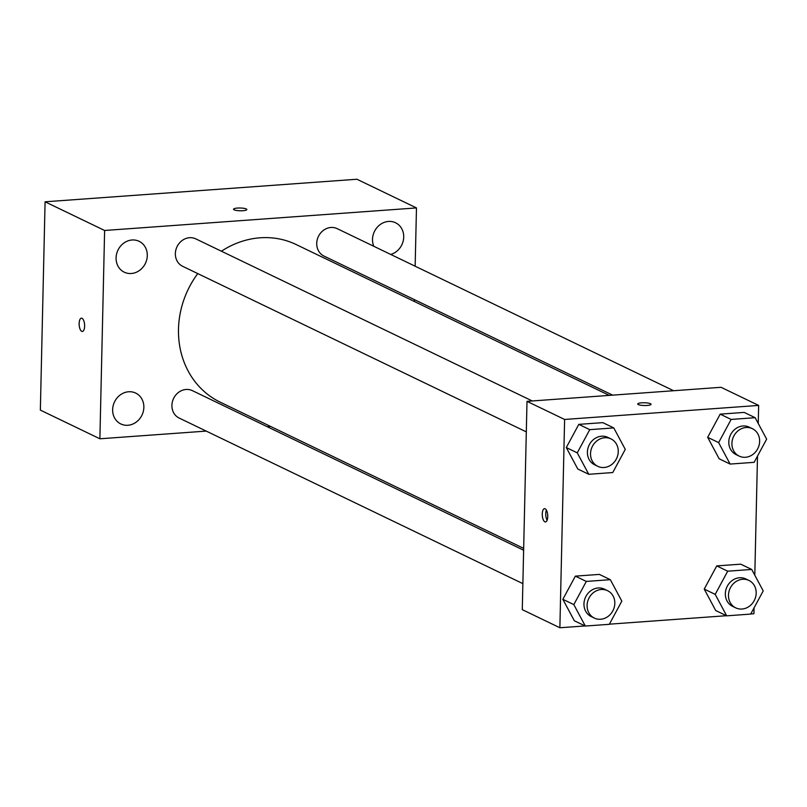 <?xml version="1.0" encoding="UTF-8"?>
<svg xmlns="http://www.w3.org/2000/svg" width="807" height="807" viewBox="0 0 807 807"><rect width="100%" height="100%" fill="white"/><g stroke="black" fill="none" stroke-linecap="round" stroke-linejoin="round"><path stroke-width="1.21" d="M206.229 431.099L99.886 438.786L40.35 410.107L45.081 201.8L356.936 179.245L416.473 207.924L415.151 266.209M127.869 425.269A17.129 15.232 115.7 0 0 143.333 411.338A17.129 15.232 115.7 0 0 135.687 393.08A17.129 15.232 115.7 0 0 114.523 401.896A17.129 15.232 115.7 0 0 120.808 423.947A17.129 15.232 115.7 0 0 127.869 425.269M390.709 254.437A17.129 15.232 115.7 0 0 403.51 239.427A17.129 15.232 115.7 0 0 395.551 222.762A17.129 15.232 115.7 0 0 377.555 226.918A17.129 15.232 115.7 0 0 373.802 246.286M131.309 273.502A17.129 15.232 115.7 0 0 146.773 259.572A17.129 15.232 115.7 0 0 139.127 241.313A17.129 15.232 115.7 0 0 117.963 250.13A17.129 15.232 115.7 0 0 124.258 272.181A17.129 15.232 115.7 0 0 131.309 273.502M270.577 426.439L267.188 426.691M99.886 438.786L104.617 230.479L45.081 201.8M104.617 230.479L416.473 207.924M234.111 209.83A6.658 1.382 1.3 0 0 241.565 210.778A6.658 1.382 1.3 0 0 246.831 209.538A6.658 1.382 1.3 0 0 240.204 208.004A6.658 1.382 1.3 0 0 233.526 209.235A6.658 1.382 1.3 0 0 234.111 209.83M414.395 299.619L414.354 301.485M82.364 331.465A6.658 2.714 85.9 0 1 79.147 323.506A6.658 2.714 85.9 0 1 81.406 318.18A6.658 2.714 85.9 0 1 84.584 324.626A6.658 2.714 85.9 0 1 82.364 331.465A6.658 2.714 85.9 0 1 79.136 323.506A6.658 2.714 85.9 0 1 81.406 318.18M523.622 550.233L192.379 390.649A15.212 13.527 115.7 0 0 173.576 398.476A15.212 13.527 115.7 0 0 179.164 418.056L522.865 583.643M673.623 390.729L337.195 228.653A15.212 13.527 115.7 0 0 318.402 236.481A15.212 13.527 115.7 0 0 323.99 256.071L612.664 395.148M532.237 400.958L195.819 238.882A15.212 13.527 115.7 0 0 177.026 246.71A15.212 13.527 115.7 0 0 182.614 266.29L526.305 431.876M609.265 395.39L296.149 244.541A87.489 77.805 115.7 0 0 221.411 251.209M197.765 273.593A87.489 77.805 115.7 0 0 220.21 402.168L523.662 548.377M585.065 625.939L559.876 627.755L522.28 609.648L527.001 401.341L721.054 387.299L758.651 405.417L758.247 423.453M559.876 627.755L564.607 419.458L527.001 401.341M564.607 419.458L758.651 405.417M637.742 403.984A6.658 1.382 -178.7 0 1 643.018 402.754A6.658 1.382 -178.7 0 1 650.462 403.702A6.658 1.382 -178.7 0 1 651.047 404.287A6.658 1.382 -178.7 0 1 644.359 405.518A6.658 1.382 -178.7 0 1 637.742 403.984A6.658 1.382 -178.7 0 1 643.008 402.754A6.658 1.382 -178.7 0 1 650.462 403.692A6.658 1.382 -178.7 0 1 651.047 404.287M585.307 626.05L574.342 620.775L562.842 599.319L575.361 576.137L599.359 574.402L575.361 576.137L562.842 599.319L573.817 604.604L586.326 581.423L610.334 579.678L621.824 601.134L609.315 624.315L585.307 626.05L573.817 604.604M730.133 464.065L719.168 458.78L707.668 437.333L720.177 414.142L744.185 412.407L720.177 414.142L707.668 437.333L718.634 442.609L731.142 419.428L755.15 417.693L766.65 439.139L754.142 462.33L730.133 464.065L718.634 442.609M754.061 607.863L753.93 613.723L750.772 613.956M726.441 615.711L609.396 624.174M757.501 456.096L754.797 575.22M588.757 474.294L577.792 469.008L566.292 447.552L578.801 424.371L602.809 422.636L578.801 424.371L566.292 447.552L577.257 452.838L589.766 429.657L613.774 427.912L625.274 449.368L612.765 472.549L588.757 474.294L577.257 452.838M726.693 615.832L715.718 610.546L704.229 589.09L716.737 565.909L740.745 564.174L716.737 565.909L704.229 589.09L715.194 594.376L727.702 571.195L751.71 569.449L763.21 590.906L750.692 614.087L726.693 615.832L715.194 594.376M542.264 513.988A6.658 2.714 85.9 0 1 544.523 508.662A6.658 2.714 85.9 0 1 547.711 515.108A6.658 2.714 85.9 0 1 545.492 521.947A6.658 2.714 85.9 0 1 542.264 513.988M547.116 520.243A6.658 2.714 85.9 0 1 545.754 513.726A6.658 2.714 85.9 0 1 546.389 510.115M748.936 580.445L745.799 578.932A15.212 13.527 115.7 0 0 727.006 586.77A15.212 13.527 115.7 0 0 732.595 606.35L735.732 607.863A15.212 13.527 115.7 0 0 756.189 593.145A15.212 13.527 115.7 0 0 748.936 580.445A15.212 13.527 115.7 0 0 730.143 588.273A15.212 13.527 115.7 0 0 735.732 607.863M727.702 571.195L716.737 565.909M751.71 569.449L740.745 564.174M715.718 610.546L704.229 589.09M607.56 590.674L604.423 589.16A15.212 13.527 115.7 0 0 585.63 596.998A15.212 13.527 115.7 0 0 591.218 616.578L594.345 618.081A15.212 13.527 115.7 0 0 614.813 603.374A15.212 13.527 115.7 0 0 607.56 590.674A15.212 13.527 115.7 0 0 588.767 598.501A15.212 13.527 115.7 0 0 594.345 618.081M586.326 581.423L575.361 576.137M610.334 579.678L599.359 574.402M574.342 620.775L562.842 599.319M752.376 428.678L749.249 427.165A15.212 13.527 115.7 0 0 730.456 435.003A15.212 13.527 115.7 0 0 736.034 454.583L739.172 456.096A15.212 13.527 115.7 0 0 759.639 441.379A15.212 13.527 115.7 0 0 752.376 428.678A15.212 13.527 115.7 0 0 733.583 436.516A15.212 13.527 115.7 0 0 739.172 456.096M731.142 419.428L720.177 414.142M755.15 417.693L744.185 412.407M719.168 458.78L707.668 437.333M611 438.907L607.873 437.394A15.212 13.527 115.7 0 0 589.07 445.232A15.212 13.527 115.7 0 0 594.658 464.812L597.795 466.325A15.212 13.527 115.7 0 0 618.263 451.607A15.212 13.527 115.7 0 0 611 438.907A15.212 13.527 115.7 0 0 592.207 446.735A15.212 13.527 115.7 0 0 597.795 466.325M589.766 429.657L578.801 424.371M613.774 427.912L602.809 422.636M577.792 469.008L566.292 447.552"/></g></svg>
